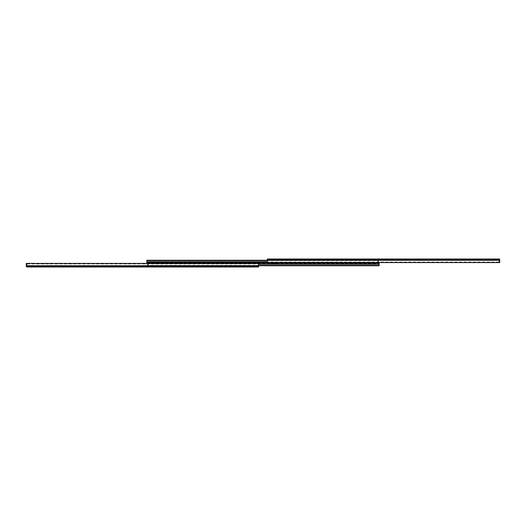 <?xml version="1.0" encoding="UTF-8"?>
<svg xmlns="http://www.w3.org/2000/svg" width="526" height="526" viewBox="0 0 526 526"><rect width="100%" height="100%" fill="white"/><g stroke="black" fill="none" stroke-linecap="round" stroke-linejoin="round"><path stroke-width="0.39" stroke-dasharray="2.63 1.97" d="M442.728 259.673L441.459 259.673L442.728 259.673L442.728 259.009M384.657 259.673L383.388 259.673L384.657 259.673L384.657 259.009M321.301 259.673L320.032 259.673L321.301 259.673L321.301 259.009M285.677 259.673L284.408 259.673L285.677 259.673L285.677 259.009M268.983 259.009L268.983 259.673L268.983 259.009L268.983 259.673L267.405 259.673L268.983 259.673L268.983 260.048L268.983 259.009L267.405 259.009L267.405 259.673L499.003 259.673L267.405 259.673L267.405 262.586L267.405 262.033L499.7 262.033L267.405 262.033L267.405 259.009L268.983 259.009A0.664 0.664 0 0 0 268.319 259.673L268.319 260.048L268.319 259.673A0.664 0.664 0 0 1 268.983 259.009M441.459 259.673L440.525 259.673L441.459 259.673L441.459 259.009L441.459 259.673M383.388 259.673L382.455 259.673L383.388 259.673L383.388 259.009L383.388 259.673M320.032 259.673L319.098 259.673L320.032 259.673L320.032 259.009L320.032 259.673M284.408 259.673L283.475 259.673L284.408 259.673L284.408 259.009L284.408 259.673M494.026 259.673L492.152 259.673L494.026 259.673L494.026 259.009L494.026 259.673M488.746 259.673L486.879 259.673L488.746 259.673L488.746 259.009L488.746 259.673M280.233 259.673L278.359 259.673L280.233 259.673L280.233 259.009L280.233 259.673M274.953 259.673L273.079 259.673L274.953 259.673L274.953 259.009L274.953 259.673M499.49 259.673L498.95 259.673L499.7 260.258L498.95 259.673L499.49 259.673L499.036 259.009L499.49 259.193A0.664 0.664 0 0 1 499.7 259.673L499.7 262.54L499.7 261.711L499.036 261.711L499.036 259.673L499.036 262.54L499.036 261.711L499.7 261.711L499.7 259.673A0.664 0.664 0 0 0 499.49 259.193L499.49 259.673M499.7 260.041L499.7 262.586L499.542 259.206L267.405 259.206L267.405 262.586L499.7 262.586L499.7 260.041L267.405 260.041M441.794 259.009L441.794 259.673L441.794 259.009L440.525 259.009L440.525 259.673M383.717 259.009L383.717 259.673L383.717 259.009L382.455 259.009L382.455 259.673M320.367 259.009L320.367 259.673L320.367 259.009L319.098 259.009L319.098 259.673M284.744 259.009L284.744 259.673L284.744 259.009L283.475 259.009L283.475 259.673M267.405 259.206L499.036 259.009M499.003 259.009L499.542 259.206M499.036 262.54L499.7 262.54L499.036 262.54M268.983 260.462L268.983 260.048L268.983 260.462L268.319 260.462L268.983 260.462M268.319 260.048L268.319 260.462L268.319 260.048L268.983 260.048L268.319 260.048M273.079 259.009L273.079 259.673L273.079 259.009M278.359 259.009L278.359 259.673L278.359 259.009M486.879 259.009L486.879 259.673L486.879 259.009M492.152 259.009L492.152 259.673L492.152 259.009M83.272 266.327L84.541 266.327L83.272 266.327L83.272 266.991L85.475 266.991L83.272 266.991M141.343 266.327L142.612 266.327L141.343 266.327L141.343 266.991L143.545 266.991L141.343 266.991M204.699 266.327L205.968 266.327L204.699 266.327L204.699 266.991L206.902 266.991L204.699 266.991M240.323 266.327L241.592 266.327L240.323 266.327L240.323 266.991L242.525 266.991L240.323 266.991M257.017 266.991L257.017 266.327L257.017 266.991L257.017 266.327L258.595 266.327L257.017 266.327L257.017 265.952L257.017 266.991L258.595 266.991L258.595 266.327L26.997 266.327L258.595 266.327L258.595 263.414L258.595 263.967L26.3 263.967L258.595 263.967L258.595 266.991L257.017 266.991A0.664 0.664 0 0 0 257.681 266.327L257.681 265.952L257.681 266.327A0.664 0.664 0 0 1 257.017 266.991M84.541 266.327L85.475 266.327L84.541 266.327L84.541 266.991L84.541 266.327M142.612 266.327L143.545 266.327L142.612 266.327L142.612 266.991L142.612 266.327M205.968 266.327L206.902 266.327L205.968 266.327L205.968 266.991L205.968 266.327M241.592 266.327L242.525 266.327L241.592 266.327L241.592 266.991L241.592 266.327M31.974 266.327L33.848 266.327L31.974 266.327L31.974 266.991L33.848 266.991L31.974 266.991L31.974 266.327M37.254 266.327L39.121 266.327L37.254 266.327L37.254 266.991L39.121 266.991L37.254 266.991L37.254 266.327M245.767 266.327L247.641 266.327L245.767 266.327L245.767 266.991L247.641 266.991L245.767 266.991L245.767 266.327M251.047 266.327L252.921 266.327L251.047 266.327L251.047 266.991L252.921 266.991L251.047 266.991L251.047 266.327M26.51 266.327L27.05 266.327L26.3 265.742L27.05 266.327L26.51 266.327L26.964 266.991L26.51 266.807A0.664 0.664 0 0 1 26.3 266.327L26.3 263.46L26.3 264.289L26.964 264.289L26.964 266.327L26.964 263.46L26.964 264.289L26.3 264.289L26.3 266.327A0.664 0.664 0 0 0 26.51 266.807L26.51 266.327M26.3 263.414L26.458 266.794L258.595 266.794L258.595 263.414L147.517 263.414L147.517 264.197L147.517 263L148.181 263L146.853 263L146.853 260.258L267.405 260.258M258.595 266.794L26.997 266.991L27.05 266.327L27.05 266.991M26.997 266.991L26.458 266.794M26.964 263.46L26.3 263.46L26.964 263.46M257.017 265.538L257.017 265.952L257.017 265.538L257.681 265.538L257.017 265.538M257.681 265.952L257.681 265.538L257.681 265.952L257.017 265.952L257.681 265.952M252.921 266.991L252.921 266.327L252.921 266.991M247.641 266.991L247.641 266.327L247.641 266.991M39.121 266.991L39.121 266.327L39.121 266.991M33.848 266.991L33.848 266.327L33.848 266.991M270.916 263.664L272.895 263.664L272.895 263L270.916 263L276.196 263L272.895 263L272.895 263.664L276.196 263.664L270.916 263.664L270.916 263M255.084 263L249.804 263L255.084 263L255.084 262.336L249.804 262.336L255.084 262.336M378.483 261.126L377.819 261.126L378.483 261.126L378.483 261.547L378.483 261.126M377.819 261.126L377.819 262.336L377.819 261.126M378.483 262.586L378.483 262.336A0.664 0.664 0 0 1 377.819 263L377.819 262.336L377.819 263A0.664 0.664 0 0 0 378.483 262.336L146.853 262.336L146.853 260.258L146.853 262.336L378.483 262.336L377.819 262.336L378.483 262.336L378.483 263L147.517 263L147.517 263.664L379.147 263.664L379.147 265.742L379.147 263.664L147.517 263.664L148.181 263.664L148.181 263A0.664 0.664 0 0 0 147.517 263.664L147.517 263M267.405 260.64L378.483 260.64L378.483 260.258L378.483 263L378.483 260.64L146.853 260.64M377.819 262.336L377.819 263L377.819 262.336M258.595 265.36L147.517 265.36L147.517 264.197L147.517 265.742L147.517 263.664L148.181 263.664L148.181 264.874L148.181 263A0.664 0.664 0 0 0 147.517 263.664L147.517 265.742L258.595 265.742M379.147 265.36L147.517 265.36L147.517 265.742L379.147 265.742L379.147 263M147.517 264.874L148.181 264.874L147.517 264.874L147.517 264.453L147.517 264.874M499.7 260.508L267.405 260.508L499.7 260.508M499.181 259.042L499.181 259.89L499.181 259.042M84.206 266.991L84.206 266.327L84.206 266.991M142.283 266.991L142.283 266.327L142.283 266.991M205.633 266.991L205.633 266.327L205.633 266.991M241.256 266.991L241.256 266.327L241.256 266.991M26.3 265.959L258.595 265.959M26.3 265.492L258.595 265.492L26.3 265.492M26.819 266.958L26.819 266.11L26.819 266.958M253.105 262.336L253.105 263L253.105 262.336M377.819 261.547L378.483 261.547L377.819 261.547M378.483 262.204L146.853 262.204L378.483 262.204M146.853 261.803L267.405 261.803M251.776 262.336L251.776 263L251.776 262.336M147.517 263.796L379.147 263.796L147.517 263.796M379.147 264.197L258.595 264.197M148.181 264.453L147.517 264.453L148.181 264.453M274.224 263.664L274.224 263L274.224 263.664M498.95 259.009L498.95 259.673L498.95 259.009M242.525 266.991L242.525 266.327M206.902 266.991L206.902 266.327M143.545 266.991L143.545 266.327M85.475 266.991L85.475 266.327M249.804 262.336L249.804 263M276.196 263.664L276.196 263"/><path stroke-width="0.79" d="M442.728 259.009L441.794 259.009L442.728 259.009M384.657 259.009L383.717 259.009L384.657 259.009M321.301 259.009L320.367 259.009L321.301 259.009M285.677 259.009L284.744 259.009L285.677 259.009M267.405 260.041L267.405 262.586L499.7 262.586L499.7 259.318L499.003 259.009L267.405 259.009L267.405 260.041L499.7 260.041M441.794 259.009L440.525 259.009M383.717 259.009L382.455 259.009M320.367 259.009L319.098 259.009M284.744 259.009L283.475 259.009M494.026 259.009L492.152 259.009L494.026 259.009M488.746 259.009L486.879 259.009L488.746 259.009M280.233 259.009L278.359 259.009L280.233 259.009M274.953 259.009L273.079 259.009L274.953 259.009M258.595 265.959L258.595 266.991L26.997 266.991L26.3 266.682L26.3 265.959L258.595 265.959L258.595 263.414L26.3 263.414L147.517 263.414L147.517 263L146.853 263L146.853 260.258L267.405 260.258M26.3 265.959L26.3 263.414M378.483 262.586L378.483 263L147.517 263M267.405 260.64L146.853 260.64M258.595 265.742L379.147 265.742L379.147 265.36L258.595 265.36M258.595 264.197L379.147 264.197L379.147 265.36M379.147 264.197L379.147 263L378.483 263L379.147 263M499.542 259.206L267.405 259.206M26.458 266.794L258.595 266.794M267.405 261.803L146.853 261.803"/></g></svg>
